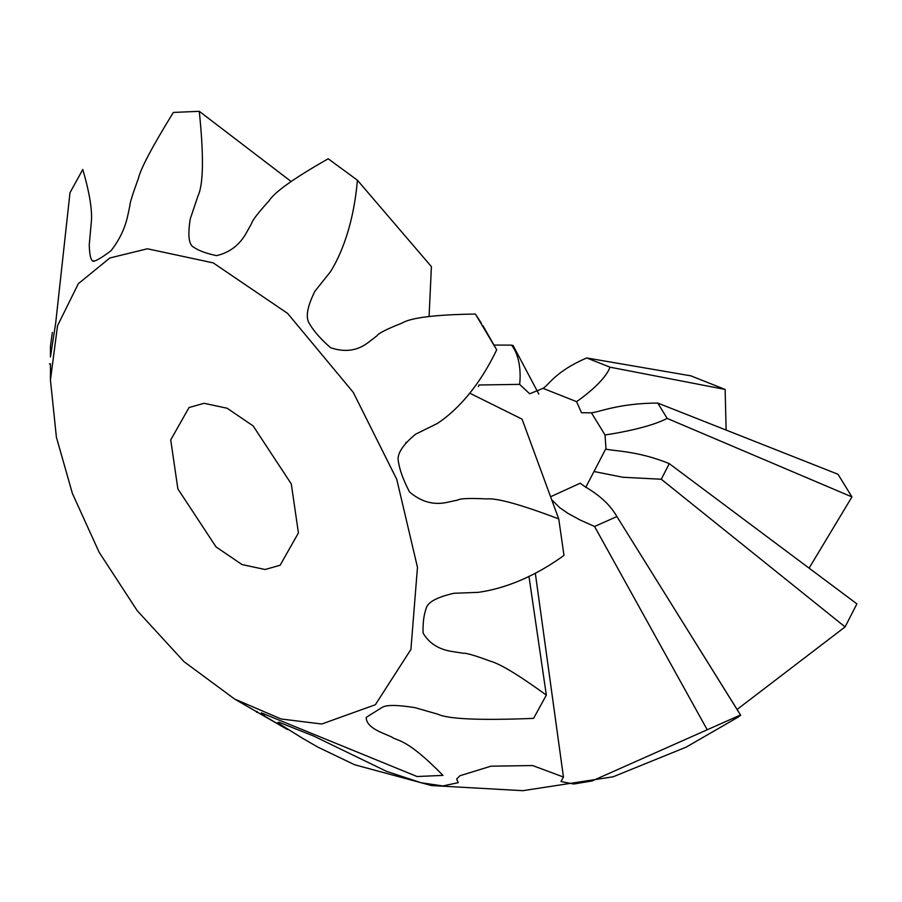 <?xml version="1.0" encoding="UTF-8"?>
<svg xmlns="http://www.w3.org/2000/svg" width="902" height="902" viewBox="0 0 902 902"><rect width="100%" height="100%" fill="white"/><g stroke="black" fill="none" stroke-linecap="round" stroke-linejoin="round"><path stroke-width="1.35" d="M177.863 488.873L170.726 439.905L189.037 407.535L204.089 403.307L227.101 408.234L253.124 425.902L291.29 483.934L298.427 532.913L280.105 565.272L265.064 569.5L242.052 564.573L216.029 546.905L177.863 488.873M528.955 576.333L546.341 695.126C518.83 675.102 500.024 663.737 489.944 661.042C474.948 655.472 466.108 652.879 463.436 653.262L451.913 651.469C438.722 649.395 429.115 643.273 423.094 633.103C422.756 623.203 423.793 614.95 426.195 608.365C427.559 602.299 436.748 597.271 453.762 593.291L478.443 592.332C488.32 590.787 522.01 585.849 563.987 555.395L558.733 518.909C520.984 504.568 496.855 497.893 486.37 498.896C469.48 498.096 459.952 498.479 457.81 500.046L446.377 502.515C433.219 505.221 420.918 501.692 409.474 491.894C403.465 480.315 399.789 470.337 398.47 461.971C396.485 454.585 402.168 445.34 415.54 434.234L437.38 423.444C445.622 417.964 473.2 398.785 496.686 349.829L482.987 325.735M287.4 729.526L265.12 716.436L261.298 712.839L417.051 776.521L442.983 775.393C405.381 736.911 397.038 741.388 391.66 736.968L382.189 732.898C371.41 728.331 366.088 723.156 366.223 717.383L382.245 707.292C386.642 704.755 397.534 704.868 414.954 707.642L437.763 714.17C448.057 719.119 479.988 720.529 533.567 718.375L546.341 695.126M481.442 323.367L475.422 314.054C435.283 314.651 410.805 317.673 401.988 323.108C386.552 329.174 378.197 333.424 376.912 335.837L367.7 342.918C357 350.889 344.632 352.49 330.583 347.71C320.785 339.107 313.817 331.214 309.679 324.032C305.282 318.034 307.018 307.108 314.888 291.256L330.256 272.021C335.657 263.587 352.84 233.877 357.395 180.208L328.215 158.786C294.458 177.908 274.738 191.912 269.033 200.808C257.848 213.222 252.053 220.742 251.658 223.369L245.93 233.652C239.177 245.344 229.379 252.661 216.559 255.627C206.31 253.496 198.699 250.7 193.727 247.227C188.789 244.803 187.639 235.366 190.254 218.949L197.989 195.903C203.446 184.459 203.875 156.26 199.286 111.318L173.364 112.434C152.314 146.552 140.622 168.651 138.288 178.731C132.515 194.539 129.719 203.491 129.888 205.588L127.588 216.446C124.747 228.882 119.199 240.338 110.935 250.801C103.775 256.202 98.431 259.573 94.89 260.904C91.508 262.865 89.625 257.532 89.242 244.927L91.113 224.158C92.737 212.32 89.963 194.088 82.781 169.463L69.995 192.701L55.676 323.175L50.444 357L50.444 346.413L52.361 332.443M199.286 111.318L291.008 181.415M357.395 180.208L431.404 266.62L429.081 316.41M469.683 393.148L522.066 419.137L558.733 518.909M475.422 314.054L496.686 349.829M72.397 493.45L56.398 437.199L50.444 380.092L57.536 325.723L78.339 283.679L109.864 257.972L147.387 248.783L213.199 262.877L287.603 313.4L353.28 392.381L396.756 479.357L417.468 567.313L410.917 649.44L375.345 704.744L321.766 724.013L281.108 718.984L234.7 699.095L184.042 661.685L137.183 610.631L99.119 552.227L72.397 493.45M478.331 386.654L478.985 384.996L519.62 384.365L529.677 393.791L543.038 388.356L576.558 401.649L581.508 412.733L591.43 412.823L605.028 434.944L606.009 449.128M594.159 471.543L622.842 477.259L661.279 479.244L845.095 626.913L856.9 603.866L669.261 463.639C637.827 450.639 612.39 451.068 605.682 449.038L585.714 487.418M736.9 717.845L740.689 715.241L616.912 516.564C604.723 495.367 583.695 487.091 580.336 483.168L550.603 496.731M576.558 401.649C585.669 395.437 605.479 379.922 609.989 367.17L725.129 389.438L690.797 375.83L586.74 357.959C555.609 371.207 548.461 385.312 543.038 388.356M519.518 384.072L519.62 384.365C520.679 376.258 520.905 356.978 511.569 345.128L513.103 345.511L538.81 394.016M605.028 434.944C618.704 433.016 650.534 427.187 667.164 418.404L851.939 496.923L838.014 474.272L657.738 403.059C619.065 403.205 598.928 412.191 591.43 412.823M725.129 389.438L726.133 430.028M851.939 496.923L809.117 568.102M845.095 626.913L737.047 709.491M551.72 499.776L559.759 507.691L567.662 513.193L579.997 519.947L594.553 526.475L616.912 516.564M661.279 479.244L669.261 463.639M667.164 418.404L657.738 403.059M609.989 367.17L586.74 357.959M511.569 345.128L494.476 345.071M594.553 526.475L707.224 729.763L592.084 780.94L573.785 784.018L561.01 781.527L563.446 777.028L532.586 765.539L490.97 766.181L459.896 775.754L456.671 779.046L458.227 782.665L442.905 785.946L421.245 782.778L386.541 771.357L313.265 735.852L278.943 722.254L277.523 722.727L302.711 738.366M707.224 729.763L740.238 715.117M301.877 737.881L317.887 747.127L354.666 764.772L431.528 785.552L522.822 790.682L613.101 776.802L686.174 747.127L738.467 716.932M257.171 711.441L256.596 712.321M49.418 363.934L50.523 363.856M93.391 260.813L93.966 260.915M406.25 442.239L405.697 442.882M50.444 363.867L50.444 380.092M234.576 699.027L282.405 726.64M639.495 552.791L740.587 715.185M535.303 573.131L563.446 777.028"/></g></svg>
